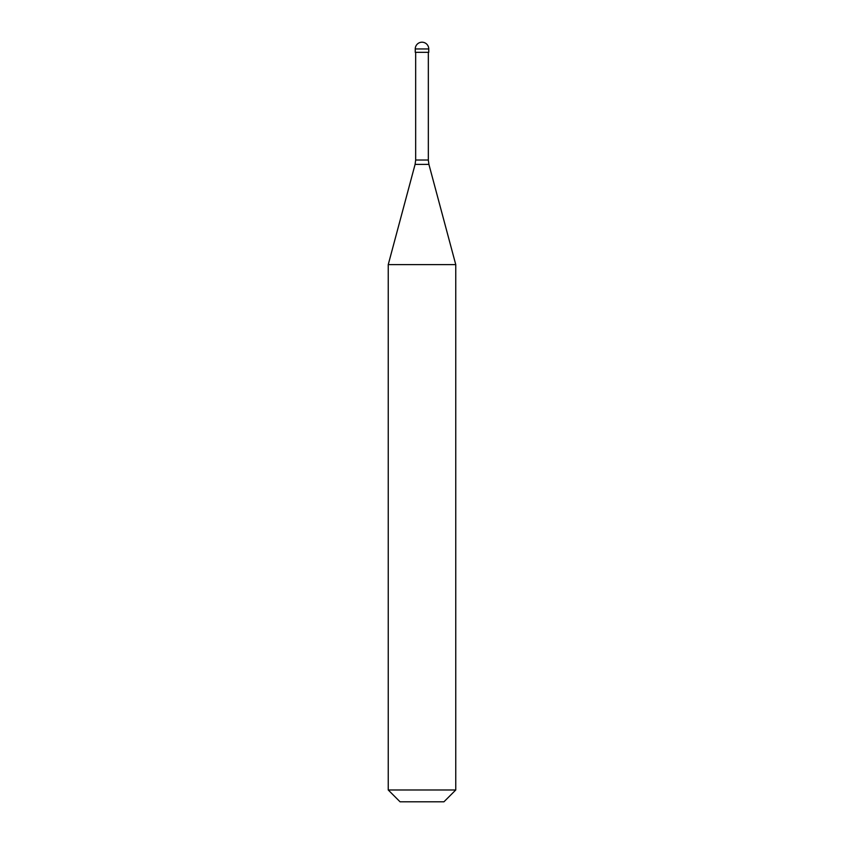 <?xml version="1.0" encoding="UTF-8"?>
<svg xmlns="http://www.w3.org/2000/svg" width="844" height="844" viewBox="0 0 844 844"><rect width="100%" height="100%" fill="white"/><g stroke="black" fill="none" stroke-linecap="round" stroke-linejoin="round"><path stroke-width="1.27" d="M428.752 48.952L428.752 52.328L415.248 52.328L415.248 48.952L428.752 48.952A6.752 6.752 0 0 0 422 42.2A6.752 6.752 0 0 0 415.248 48.952M455.76 264.615L388.24 264.615L388.24 789.984L455.76 789.984L455.76 264.615L428.91 164.39L415.09 164.39L388.24 264.615M455.76 789.984L443.944 801.8L400.056 801.8L388.24 789.984M428.33 52.328L428.33 160.022L415.67 160.022L415.09 164.39M428.33 160.022L428.91 164.39M415.67 52.328L415.67 160.022"/></g></svg>
